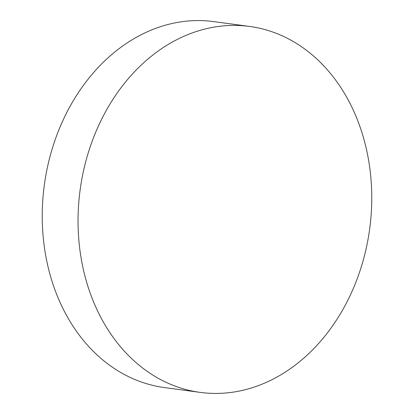 <?xml version="1.0" encoding="UTF-8"?>
<svg xmlns="http://www.w3.org/2000/svg" width="414" height="414" viewBox="0 0 414 414"><rect width="100%" height="100%" fill="white"/><g stroke="black" fill="none" stroke-linecap="round" stroke-linejoin="round"><path stroke-width="0.62" d="M200.195 392.389L164.389 387.556A184.634 146.085 -82.3 0 1 42.28 211.492A184.634 146.085 -82.3 0 1 171.67 23.593A184.634 146.085 -82.3 0 1 213.805 21.611L249.611 26.444A184.634 146.085 -82.3 0 1 371.72 202.508A184.634 146.085 -82.3 0 1 242.33 390.407A184.634 146.085 -82.3 0 1 200.195 392.389A184.634 146.085 -82.3 0 1 78.086 216.325A184.634 146.085 -82.3 0 1 207.476 28.431A184.634 146.085 -82.3 0 1 249.611 26.444"/></g></svg>

